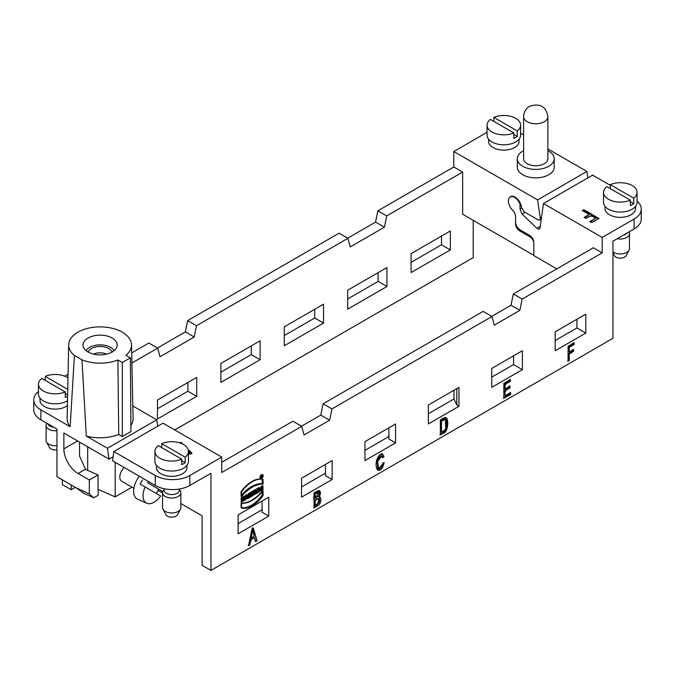 <?xml version="1.0" encoding="UTF-8"?>
<svg xmlns="http://www.w3.org/2000/svg" width="675" height="675" viewBox="0 0 675 675"><rect width="100%" height="100%" fill="white"/><g stroke="black" fill="none" stroke-linecap="round" stroke-linejoin="round"><path stroke-width="1.01" d="M610.293 185.338L592.625 175.137L543.451 203.529L602.184 237.44L634.103 219.012A24.401 14.091 0 0 0 641.25 209.047L641.25 219.012A24.401 14.091 180 0 1 634.103 228.968L612.967 241.169L612.967 338.302L210.954 570.4L210.954 473.276L189.818 485.477A24.401 14.091 180 0 1 155.309 485.477L155.309 475.512L113.83 451.567L163.004 423.174L221.738 457.085L189.818 475.512L189.818 485.477M113.83 451.567L112.539 460.78L155.309 485.477M605.053 206.398L605.053 208.55A15.247 8.809 0 0 0 614.461 216.683A15.247 8.809 0 0 0 631.083 214.777A15.247 8.809 0 0 0 635.555 208.55L635.555 206.398M641.25 209.047A24.401 14.091 0 0 0 637.073 201.167M582.356 210.532L583.757 209.722L598.852 218.438L591.722 222.556L589.942 221.527L595.679 218.219L590.996 215.519L586.035 218.379L584.255 217.358L589.216 214.49L582.356 210.532C587.858 210.068 593.359 216.245 598.852 218.438C595.882 219.358 592.912 223.796 589.942 221.527L595.679 218.219C592.464 215.376 589.25 215.435 586.035 218.379C582.213 217.088 587.832 215.789 589.216 214.49L582.356 210.532M156.448 465.387L156.448 467.547A15.247 8.809 0 0 0 165.864 475.681A15.247 8.809 0 0 0 182.486 473.774A15.247 8.809 0 0 0 186.95 467.547L186.95 465.387M155.309 475.512A24.401 14.091 0 0 0 189.818 475.512M179.482 443.129L180.968 442.268L182.849 444.158L180.968 442.268L179.837 442.927M188.139 449.449L192.012 453.33L190.502 454.199L188.477 453.558L190.502 454.199L192.012 453.33L188.139 449.449M261.394 474.727A1.983 1.148 120 0 0 260.094 476.474A1.983 1.148 120 0 0 260.398 478.06A1.983 1.148 120 0 0 262.381 476.921A1.983 1.148 120 0 0 262.381 474.626A1.983 1.148 120 0 0 261.394 474.727M262.668 495.349L262.668 490.649A31.388 18.124 -60 0 1 241.102 503.103L241.102 507.803A26.384 15.23 120 0 0 262.668 495.349L262.212 495.087A26.384 15.23 -60 0 1 241.102 507.634M259.065 491.602L259.065 487.493L258.137 488.033L258.137 490.269L257.234 488.548L255.977 489.274L255.977 493.383L256.905 492.851L256.905 490.556L257.833 492.311L259.065 491.602L257.622 491.906M247.05 498.538L248.02 497.981L246.839 494.556L245.759 495.18L244.569 499.972L245.734 498.623L246.856 497.981L247.05 498.538M251.21 496.133L250.467 494.843A1.612 0.928 120 0 0 250.619 492.75A1.612 0.928 120 0 0 249.817 492.834L248.366 493.67L248.366 497.779L249.337 497.222L249.337 495.728L250.028 496.817L251.21 496.133L249.801 496.42M253.758 491.552L253.758 490.556L251.26 491.999L251.26 492.995L252.02 492.556L252.02 495.669L252.99 495.104L252.99 491.999L253.758 491.552L252.534 491.729L252.534 494.843L252.02 495.138M255.243 493.805L255.243 489.696L254.273 490.261L254.273 494.37L255.243 493.805L254.273 493.838M569.278 353.725L569.278 360.509L568.08 361.201L568.08 346.258L574.189 342.731L574.189 344.495L569.278 347.33L569.278 351.962L573.531 349.507L573.531 351.27L569.278 353.725L568.839 353.472L573.092 351.017L573.092 349.253M510.595 392.631L510.595 394.394L503.837 398.292L503.837 383.349L510.384 379.569L510.384 381.333L505.035 384.421L505.035 389.002L510.047 386.108L510.047 387.855L505.035 390.749L505.035 395.837L510.595 392.631M440.336 420.01L446.183 417.648L447.449 426.938L443.602 433.063L440.336 434.953L440.336 420.01M250.822 539.84L249.826 544.944L248.552 545.678L252.028 528.727L253.319 527.985L257.032 540.785L255.665 541.569L254.61 537.654L250.391 539.595L254.61 537.654M491.763 316.381L511.017 305.269L513.329 293.971L522.172 299.076L602.184 252.88L602.184 237.44M522.172 299.076L519.86 310.373L494.286 325.131L491.974 316.507L331.948 408.898L329.636 420.196L304.062 434.962L301.75 426.33L221.738 472.525L221.738 457.085M555.171 350.747L555.171 331.822L585.79 314.145L585.79 333.07L555.171 350.747M428.355 423.968L428.355 405.042L458.975 387.357L458.975 406.282L428.355 423.968M301.539 497.18L301.539 478.254L332.159 460.569L332.159 479.503L301.539 497.18M238.132 533.79L238.132 514.865L268.751 497.18L268.751 516.105L238.132 533.79M364.947 460.578L364.947 441.644L395.567 423.968L395.567 442.893L364.947 460.578M491.763 387.357L491.763 368.432L522.383 350.747L522.383 369.672L491.763 387.357M319.3 490.48L318.777 496.69L319.207 496.935C322.194 496.842 320.929 504.976 317.528 505.853L314.069 507.853L314.069 492.91L319.528 490.573L319.207 496.935L320.001 497.087M382.826 457.768L381.864 455.895L377.527 461.599L378.633 468.281L382.016 466.222L382.961 462.839L384.159 462.645L381.611 468.847L377.933 470.146L376.861 459.456L382.641 454.115L384.007 456.629L382.826 457.768M244.223 500.167L244.223 496.057L243.253 496.623L243.253 498.116L242.173 498.741L242.173 497.247L241.203 497.804L241.203 501.913L242.173 501.356L242.173 499.736L243.253 499.112L243.253 500.732L244.223 500.167L243.253 500.2M261.588 487.856L262.558 487.291L262.558 489.282L259.968 490.514L262.558 485.654L260.736 489.35L261.588 489.097L261.588 487.856M241.102 491.67A26.384 15.23 -60 0 1 262.668 479.225L262.668 483.924A31.388 18.124 120 0 0 241.102 496.37L241.102 491.67M364.947 450.36L388.884 436.539M555.171 340.538L576.948 327.966L576.948 319.25M491.763 377.148L513.54 364.567L513.54 355.852M301.539 486.97L325.477 473.15M238.132 523.581L262.069 509.76M428.355 413.758L453.997 398.95L453.997 390.234M180.849 503.558L202.112 515.835L202.112 565.296L210.954 570.4M221.738 462.316L292.908 421.225L301.75 426.33M301.539 426.203L320.794 415.091L323.106 403.793L483.131 311.403L491.974 316.507M513.329 293.971L593.342 247.776L602.184 252.88M158.051 490.396L162.548 492.995M511.017 305.269L519.86 310.373M323.106 403.793L331.948 408.898M320.794 415.091L329.636 420.196M576.948 327.966L585.79 333.07M458.975 406.282L456.823 405.042L456.823 388.606M325.477 464.434L325.477 475.639L332.159 479.503M262.069 501.044L262.069 512.249L268.751 516.105M388.884 427.823L388.884 439.028L395.567 442.893M513.54 364.567L522.383 369.672M456.823 405.042L453.997 398.95M556.808 268.869L533.815 255.597L533.815 242.544A5.797 3.35 -120 0 0 529.715 235.448L520.096 229.897A6.404 3.696 60 0 1 515.573 222.05L515.573 215.3L513.844 211.233A8.783 5.071 60 0 1 508.748 203.496A8.783 5.071 60 0 1 510.233 196.957A8.783 5.071 60 0 1 520.012 204.12L520.552 203.808M543.451 203.529L540.042 227.863A3.358 1.941 60 0 1 539.376 229.011A3.358 1.941 60 0 1 536.962 228.285L522.011 214.051L520.012 209.047L520.012 204.12M522.011 214.051L525.015 212.313M520.012 209.047L521.792 208.018M179.331 489.054L179.331 490.143A7.627 4.404 180 0 1 171.703 494.547A7.627 4.404 180 0 1 164.076 490.143L164.076 488.725M179.331 489.375L180.309 490.944A9.146 5.282 180 0 1 180.849 492.733A9.146 5.282 180 0 1 171.703 498.015A9.146 5.282 180 0 1 162.548 492.733A9.146 5.282 180 0 1 163.097 490.944L164.076 489.375M180.444 509.237L177.533 514.696A6.1 3.518 180 0 1 176.015 516.147A6.1 3.518 180 0 1 165.873 514.696L162.962 509.237A9.146 5.282 0 0 0 178.175 511.414A9.146 5.282 0 0 0 180.444 509.237A9.146 5.282 0 0 0 180.849 507.676L180.849 492.733M162.548 492.733L162.548 507.676A9.146 5.282 0 0 0 162.962 509.237M627.294 232.9A7.627 4.404 180 0 1 623.346 235.178M628.914 231.964A9.146 5.282 180 0 1 629.454 233.736A9.146 5.282 180 0 1 617.228 238.714M612.967 251.843A9.146 5.282 0 0 0 626.771 252.416A9.146 5.282 0 0 0 629.041 250.239L626.13 255.698A6.1 3.518 180 0 1 624.611 257.15A6.1 3.518 180 0 1 614.469 255.698L612.967 252.88M629.041 250.239A9.146 5.282 0 0 0 629.454 248.678L629.454 233.736M252.163 533.073L251.168 538.034L250.737 537.789L252.214 529.689L252.653 529.942L251.168 538.034L254.239 536.262C253.285 534.068 252.745 526.677 252.163 533.073L251.724 532.828M251.168 538.034L254.239 536.262L252.653 529.942M249.826 544.944L248.552 545.678L252.028 528.727L253.319 527.985L257.032 540.785C255.471 541.299 254.669 540.262 254.61 537.654C251.48 538.692 249.885 541.122 249.826 544.944L249.396 544.691L250.391 539.595M248.122 545.434L249.396 544.691M257.032 540.785L252.889 527.732M255.234 541.325L256.593 540.532M315.267 505.398L319.03 502.74L319.081 498.623L315.267 500.259L315.267 505.398L314.837 500.006L318.845 498.547M315.267 500.259L315.267 505.398L318.347 503.55C320.768 501.086 319.908 495.923 315.267 500.259L314.837 500.006M315.267 493.982L315.267 498.496L314.837 493.729L315.267 498.496L319.064 495.391C320.068 492.109 318.811 491.636 315.267 493.982L318.541 492.345M313.639 507.6L317.098 505.609L319.773 496.986M315.267 498.496L318.777 492.421M314.837 493.729L318.347 492.168M384.007 456.629L382.413 454.005M377.722 470.002L383.678 462.721M382.396 457.523L383.577 456.384M378.422 468.138L377.097 461.354L381.628 455.794M441.534 432.498L445.686 429.055L445.399 419.521L441.534 421.082L441.534 432.498L441.104 420.829L445.171 419.428M441.534 421.082L441.534 432.498L444.876 430.296C446.538 427.891 446.951 424.6 446.124 420.432C445.677 418.939 444.15 419.158 441.534 421.082L441.104 420.829M439.898 434.708L443.171 432.818L446.977 426.912L445.956 417.547M510.595 394.394L503.837 398.292L503.837 383.349C505.887 382.894 510.705 377.663 510.384 381.333C506.925 382.919 503.761 384.683 505.035 389.002C506.722 388.581 510.638 384.311 510.047 387.855C505.929 389.112 504.259 391.77 505.035 395.837C506.858 395.407 511.102 390.783 510.595 394.394L510.165 392.377M503.398 398.048L510.165 394.141M510.384 381.333L509.954 379.325M505.035 384.421L504.596 384.176L509.954 381.08M505.035 389.002L504.596 384.176M510.047 387.855L509.608 385.855M505.035 390.749L504.596 390.504L509.608 387.61M505.035 395.837L504.596 390.504M569.278 360.509L568.08 361.201L568.08 346.258C570.029 345.819 574.594 340.85 574.189 344.495L569.278 347.33L569.278 351.962L573.531 349.507C573.227 351.557 571.809 352.957 569.278 353.725L569.278 360.509L568.839 360.264L568.839 353.472M567.641 360.956L568.839 360.264M574.189 344.495L573.758 342.487M569.278 347.33L568.839 347.085L573.758 344.242M569.278 351.962L568.839 347.085M573.531 351.27L573.092 351.017M243.768 496.327L243.768 499.905M242.173 498.741L241.718 497.509M242.173 501.356L241.203 501.382M242.173 499.736L241.718 499.466L241.718 501.086M243.253 499.112L241.718 499.466M262.558 489.282L262.102 487.561M259.765 490.337L262.102 489.021M262.558 486.548L262.102 485.789M260.567 489.13L262.102 486.278M254.787 489.966L254.787 493.543M253.302 490.818L253.302 491.29M252.02 492.556L251.26 492.472M252.99 495.104L252.534 494.843M252.99 491.999L252.534 491.729M249.564 493.973L249.337 494.977L248.881 493.838L249.564 493.973L248.881 493.838M249.337 494.977L249.337 494.108M250.467 494.843L250.754 495.872M250.358 492.682A1.612 0.928 -60 0 1 250.012 494.581M249.337 497.222L248.366 497.247M249.337 495.728L248.881 495.458L248.881 496.952M249.379 495.703L248.881 495.458M246.299 496.361L245.835 496.1L245.481 497.551L246.653 497.399L246.299 496.361L245.936 497.812M248.02 497.981L246.898 498.099M246.527 494.733L247.565 497.711M245.54 499.407L244.721 499.357M245.734 498.623L245.278 498.361L245.084 499.146M246.856 497.981L245.278 498.361M258.609 487.755L258.609 491.341M258.137 490.269L256.989 488.692M256.905 492.851L255.977 492.86M256.905 490.556L256.449 490.286L256.449 492.581M262.212 491.206L262.212 495.087M262.668 483.924L262.212 483.654L262.212 479.123M241.102 495.56A31.388 18.124 -60 0 1 262.212 483.654M260.634 477.841A1.983 1.148 -60 0 1 260.204 477.883M261.394 474.972A1.679 0.97 120 0 0 260.297 476.457A1.679 0.97 120 0 0 260.558 477.799A1.679 0.97 120 0 0 262.229 476.828A1.679 0.97 120 0 0 262.229 474.896A1.679 0.97 120 0 0 261.394 474.972M261.613 476.347L261.942 476.913L261.183 476.601L260.972 477.478L260.972 475.732L261.816 475.394L261.402 476.229M261.183 475.858L261.183 476.356L261.664 475.656L260.972 475.732M261.942 476.913L261.276 476.297M189.7 452.832L188.477 451.837L189.7 452.832L188.477 452.377L189.7 452.832L189.7 453.33L188.477 452.874M180.968 442.268L180.385 443.104M191.692 453.516L188.342 450.149M181.904 443.703L180.968 442.766M583.757 209.722L582.356 211.03M598.852 218.936L583.757 210.22M595.679 218.219L589.942 222.024M589.216 214.49L584.255 217.856M181.71 459.169L158.237 445.618A16.774 9.686 0 0 0 154.929 451.398A16.774 9.686 0 0 0 164.168 460.046A16.774 9.686 0 0 0 181.71 459.169L181.71 464.645A16.774 9.686 180 0 0 185.161 462.653L181.71 460.662M161.688 447.609L161.688 443.627L185.161 457.178L185.161 462.653M185.161 457.178A16.774 9.686 0 0 0 188.477 451.398A16.774 9.686 0 0 0 183.566 444.547A16.774 9.686 0 0 0 161.688 443.627M188.477 451.398L188.477 461.354A16.774 9.686 180 0 1 171.703 471.04A16.774 9.686 180 0 1 154.929 461.354L154.929 451.398M630.307 200.171L606.842 186.621A16.774 9.686 0 0 0 603.526 192.4A16.774 9.686 0 0 0 612.765 201.049A16.774 9.686 0 0 0 630.307 200.171L630.307 205.647A16.774 9.686 180 0 0 633.758 203.656L630.307 201.665M610.293 188.612L610.293 184.629L633.758 198.18L633.758 203.656M633.758 198.18A16.774 9.686 0 0 0 637.073 192.4A16.774 9.686 0 0 0 632.163 185.549A16.774 9.686 0 0 0 610.293 184.629M637.073 192.4L637.073 202.357A16.774 9.686 180 0 1 620.3 212.043A16.774 9.686 180 0 1 603.526 202.357L603.526 192.4M87.674 446.799L87.674 470.374L98.061 474.93L89.319 479.976L78.097 473.496A20.132 11.618 60 0 1 63.863 448.841L63.863 433.055L109.046 459.143L107.452 448.259L156.735 419.799L132.823 405.996M87.674 470.374A20.554 11.872 180 0 1 85.455 469.252L78.097 473.496M98.061 474.93L98.061 489.367L115.197 496.884L132.013 487.173M89.319 479.976L89.319 493.923L76.385 487.949L56.962 476.736L56.962 429.072L40.897 419.791A24.401 14.091 0 0 1 33.75 409.835L33.75 399.87A24.401 14.091 0 0 0 40.897 409.835L70.141 426.718L74.427 355.48A31.413 18.141 180 0 1 68.69 344.798A31.413 18.141 180 0 1 100.103 326.886A31.413 18.141 180 0 1 131.515 344.798A31.413 18.141 180 0 1 125.98 355.303L130.385 357.843L122.31 362.5L117.906 359.961A31.413 18.141 180 0 1 81.987 359.843L74.427 355.48M98.187 489.426L98.187 495.273L93.842 497.779L89.319 493.923M509.406 197.665A9.146 5.282 60 0 1 510.477 196.644A9.146 5.282 60 0 1 517.227 198.787A9.146 5.282 60 0 1 521.488 207.537L524.222 211.849L537.916 219.755A3.358 1.941 -120 0 0 539.595 219.923A3.358 1.941 -120 0 0 540.245 217.865L537.612 199.91L586.887 171.45L547.881 148.93M79.54 442.108L79.54 455.988L85.455 469.252M112.177 351.996A17.077 9.863 180 0 1 93.563 354.13A17.077 9.863 180 0 1 83.017 345.018A17.077 9.863 180 0 1 100.103 335.154A17.077 9.863 180 0 1 117.18 345.018A17.077 9.863 180 0 1 112.177 351.996M450.352 249.893L450.352 230.96L411.1 253.623L411.1 272.557L450.352 249.893L441.509 244.789L411.1 262.339M386.944 286.495L386.944 267.57L347.692 290.233L347.692 309.158L386.944 286.495L378.101 281.391L347.692 298.949M323.536 323.106L323.536 304.18L284.285 326.843L284.285 345.769L323.536 323.106L314.693 318.001L284.285 335.559M260.128 359.716L260.128 340.791L220.877 363.454L220.877 382.379L260.128 359.716L251.286 354.611L220.877 372.17M196.72 396.326L196.72 377.392L157.469 400.056L157.469 418.981L196.72 396.326L187.878 391.222L157.469 408.772M487.063 132.368A24.401 14.091 0 0 0 485.831 133.034L453.803 151.521L453.803 166.961L462.645 172.066L462.645 214.253L533.815 255.344M523.631 134.932L520.611 133.186M586.887 171.45L587.832 177.896M76.039 487.747L84.012 493.417L93.842 497.779M81.987 359.843L86.273 436.025L107.452 448.259M130.891 425.571A32.991 19.043 0 0 0 133.085 418.5L131.515 344.798M68.69 344.798L67.112 418.5A32.991 19.043 0 0 0 70.141 426.718M39.985 398.149L39.985 400.309A15.247 8.809 0 0 0 44.457 406.536A15.247 8.809 0 0 0 67.382 405.633M130.385 357.843L130.942 431.561L122.31 436.539L118.716 434.464L117.906 359.961M86.273 436.025A32.991 19.043 0 0 0 118.716 434.464M68.057 374.228L64.707 376.161M38.467 391.551A24.401 14.091 0 0 0 33.75 399.87M462.645 172.066L386.724 215.899L384.413 227.197L350.215 246.94L347.903 238.309L196.501 325.721L194.189 337.019L159.992 356.763L157.68 348.131L131.903 363.015M71.196 484.954L71.196 489.712L75.322 487.333M174.724 429.941L473.209 257.614L473.209 220.354M453.803 166.961L377.882 210.794L375.57 222.083L347.692 238.182M386.724 215.899L377.882 210.794M157.68 348.131L148.838 343.027L131.684 352.932M314.693 309.285L314.693 318.001M378.101 272.675L378.101 281.391M441.509 236.073L441.509 244.789M71.196 489.712L62.353 484.608L62.353 479.849M196.501 325.721L187.658 320.617L185.347 331.914L157.469 348.013M347.903 238.309L339.061 233.204L187.658 320.617M384.413 227.197L375.57 222.083M194.189 337.019L185.347 331.914M251.286 345.895L251.286 354.611M187.878 382.497L187.878 391.222M156.735 419.799L157.68 426.254M113.096 456.806L109.046 459.143M488.59 139.16L488.59 141.311A15.247 8.809 0 0 0 493.054 147.538A15.247 8.809 0 0 0 509.676 149.445A15.247 8.809 0 0 0 519.083 141.311L519.083 139.16M517.303 158.743L517.303 167.206A18.453 10.657 0 0 0 522.712 174.741A18.453 10.657 0 0 0 542.818 177.053A18.453 10.657 0 0 0 554.209 167.206L554.209 158.743A18.453 10.657 180 0 1 535.756 169.4A18.453 10.657 180 0 1 517.303 158.743A18.453 10.657 180 0 1 523.631 150.711M453.803 151.521L537.612 199.91M533.79 241.979A6.404 3.696 -120 0 0 529.715 236.689L519.666 230.892A5.797 3.35 60 0 1 515.573 223.788L515.573 215.3M547.881 150.711A18.453 10.657 180 0 1 548.809 151.208A18.453 10.657 180 0 1 554.209 158.743M547.881 116.758L547.881 158.743A12.125 7.003 180 0 1 535.756 165.746A12.125 7.003 180 0 1 523.631 158.743L523.631 116.758A12.125 7.003 0 0 0 535.756 123.753A12.125 7.003 0 0 0 547.881 116.758C546.202 106.532 540.152 103.022 529.715 106.22C525.791 108.683 523.766 112.193 523.631 116.758M122.31 362.5L122.31 436.539M133.895 488.261L121.703 481.224A9.146 5.282 -60 0 1 124.141 467.48M139.328 476.255A16.774 9.686 120 0 0 137.641 499.196L146.77 503.229A15.711 9.07 120 0 0 160.667 495.965L145.142 487.004A15.711 9.07 120 0 0 146.77 503.229M145.15 487.004L140.105 484.093L145.142 487.004M148.508 481.553A15.711 9.07 120 0 0 147.589 482.785L162.785 491.552M158.718 489.206L147.589 482.785M158.659 489.173A16.293 9.408 -60 0 1 156.212 493.4M140.105 484.093A16.293 9.408 -60 0 1 142.543 479.874M115.197 462.316L115.197 496.884M56.962 449.795A6.1 3.518 180 0 1 49.41 447.449L46.499 441.998A9.146 5.282 0 0 0 56.962 445.627M56.962 430.684A9.146 5.282 180 0 1 46.086 425.495L46.086 440.438A9.146 5.282 0 0 0 46.499 441.998M46.086 425.495A9.146 5.282 180 0 1 46.634 423.706L46.904 423.267M53.764 427.224A7.627 4.404 180 0 1 47.756 423.757M88.147 352.063A12.201 7.045 180 0 1 100.103 346.452A12.201 7.045 180 0 1 112.05 352.063M86.088 350.663A14.791 8.539 180 0 1 100.103 344.858A14.791 8.539 180 0 1 114.109 350.663M65.247 391.93L41.774 378.38A16.774 9.686 0 0 0 38.467 384.159A16.774 9.686 0 0 0 47.706 392.808A16.774 9.686 0 0 0 65.247 391.93L65.247 397.406A16.774 9.686 180 0 0 67.584 396.191M67.618 394.791L65.247 393.424M45.225 380.371L45.225 376.38L67.736 389.374M67.981 377.857A16.774 9.686 0 0 0 67.103 377.308A16.774 9.686 0 0 0 45.225 376.38M67.492 400.731A16.774 9.686 180 0 1 49.081 403.127A16.774 9.686 180 0 1 38.467 394.116L38.467 384.159M513.844 132.933L490.379 119.382A16.774 9.686 0 0 0 487.063 125.162A16.774 9.686 0 0 0 496.302 133.81A16.774 9.686 0 0 0 513.844 132.933L513.844 138.409A16.774 9.686 180 0 0 517.295 136.418L513.844 134.426M493.83 121.373L493.83 117.391L517.295 130.942L517.295 136.418M517.295 130.942A16.774 9.686 0 0 0 520.611 125.162A16.774 9.686 0 0 0 515.7 118.311A16.774 9.686 0 0 0 493.83 117.391M520.611 125.162L520.611 135.118A16.774 9.686 180 0 1 503.837 144.804A16.774 9.686 180 0 1 487.063 135.118L487.063 125.162M263.073 495.585L263.073 490.885A31.388 18.124 -60 0 1 241.507 503.339L241.507 508.039A26.384 15.23 120 0 0 263.073 495.585M263.073 479.452L263.073 484.152A31.388 18.124 120 0 0 241.507 496.606L241.507 491.906A26.384 15.23 -60 0 1 263.073 479.452M262.963 487.527L262.963 489.518C259.192 493.931 259.175 486.202 262.963 485.882L262.963 486.776C260.786 488.059 260.457 488.911 261.993 489.333L261.993 488.084L262.963 487.527M262.347 477.149L261.588 476.837L261.377 477.706L261.377 475.968L261.917 475.656L262.347 477.149M261.917 475.9L261.588 476.592L261.917 475.9M259.47 491.839L259.47 487.73L258.542 488.261L258.542 490.506L257.639 488.784L256.382 489.51L256.382 493.619L257.31 493.079L257.31 490.784L258.238 492.548L259.47 491.839M255.648 494.041L255.648 489.932L254.677 490.489L254.677 494.598L255.648 494.041M254.163 491.788L254.163 490.792L251.665 492.235L251.665 493.231L252.425 492.792L252.425 495.906L253.395 495.34L253.395 492.227L254.163 491.788M251.623 496.37L250.872 495.079A1.612 0.928 120 0 0 251.311 493.358A1.612 0.928 120 0 0 250.222 493.071L248.771 493.906L248.771 498.015L249.742 497.45L249.784 495.931L250.433 497.053L251.623 496.37M249.969 495.079L249.969 494.21L249.969 495.079M247.455 498.774L248.425 498.209L247.244 494.792L246.164 495.408L244.974 500.209L247.261 498.209L247.455 498.774M247.058 497.635L246.704 496.597L246.341 498.049L247.058 497.635M244.628 500.403L244.628 496.294L243.658 496.859L243.658 498.352L242.578 498.968L242.578 497.475L241.608 498.04L241.608 502.149L242.578 501.584L242.578 499.964L243.658 499.348L243.658 500.968L244.628 500.403M263.199 475.774A1.983 1.148 120 0 0 261.098 475.58A1.983 1.148 120 0 0 261.098 478.389A1.983 1.148 120 0 0 263.199 475.774M262.988 475.892A1.679 0.97 120 0 0 261.208 475.74A1.679 0.97 120 0 0 261.208 478.111A1.679 0.97 120 0 0 262.988 475.892M443.602 433.063L440.336 434.953L440.336 420.01C443.509 417.842 445.525 417.099 446.394 417.8C449.398 421.656 447.128 432.776 443.602 433.063L443.171 432.818M382.016 466.222C382.32 464.197 383.037 463.008 384.159 462.645L382.801 467.142C379.949 471.032 377.89 471.361 376.633 468.155C374.355 461.498 379.477 451.955 382.717 454.165L384.007 456.629C382.919 457.591 382.219 457.355 381.915 455.92C379.941 455.667 378.523 457.245 377.671 460.671C377.291 468.568 378.743 470.416 382.016 466.222M317.528 505.853L314.069 507.853C315.326 502.284 310.998 493.493 317.469 490.944C320.743 490.295 321.325 492.294 319.207 496.935C322.194 496.842 320.929 504.976 317.528 505.853L317.098 505.609M634.103 219.012L634.103 228.968M536.962 228.285L540.253 226.395M77.541 440.952L63.863 448.841M40.897 409.835L40.897 419.791M541.553 217.114L540.245 217.865M530.685 236.132L529.715 236.689M520.746 230.268L519.666 230.892M93.606 354.139A10.226 5.906 180 0 1 106.591 354.139M511.38 196.298L510.233 196.957M319.081 498.623L318.651 498.378M381.864 455.895L381.426 455.642M378.633 468.281L378.194 468.037M445.399 419.521L444.96 419.268M260.28 489.088L260.736 489.35M249.37 493.687L249.834 493.948M260.094 477.537L260.558 477.799M261.773 474.626L262.229 474.896M541.291 218.936L539.595 219.923"/></g></svg>
